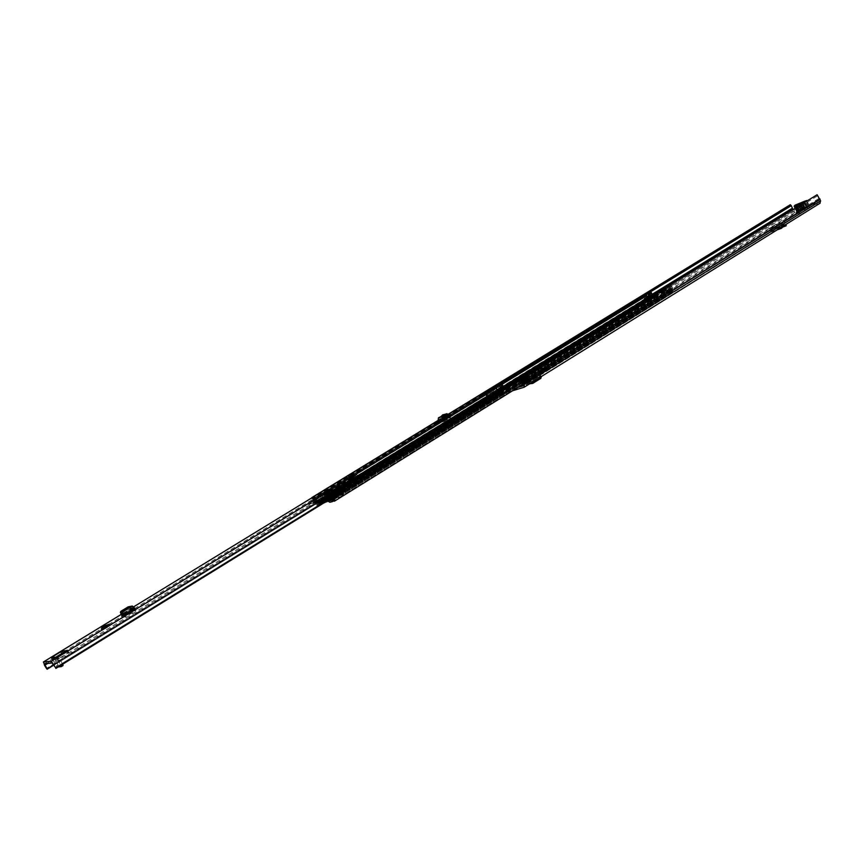 <?xml version="1.0" encoding="UTF-8"?>
<svg xmlns="http://www.w3.org/2000/svg" width="864" height="864" viewBox="0 0 864 864"><rect width="100%" height="100%" fill="white"/><g stroke="black" fill="none" stroke-linecap="round" stroke-linejoin="round"><path stroke-width="0.65" stroke-dasharray="4.32 3.24" d="M785.689 226.022L785.819 224.402L783.67 224.705L773.496 228.366L770.202 230.85L767.945 229.23L778.637 225.374L784.685 221.378L775.883 224.575L767.945 229.23M785.333 224.64L773.528 228.366L774.014 229.716L773.431 228.398L783.637 224.716L773.496 228.366M783.076 226.962L778.01 228.787L777.643 227.405M784.166 226.066L774.014 229.716L778.01 228.787M773.993 229.716L770.926 232.06L770.256 230.818L780.808 227.027L783.583 224.748L783.972 225.634L783.67 224.705M781.477 228.28L770.677 232.2L769.014 231.228L769.057 230.224L777.049 225.644L775.883 224.575M541.404 377.492L538.931 374.976L527.591 381.996L528.455 383.411L539.816 376.402L526.23 384.718L523.508 382.612L536.036 374.954L534.244 373.82L522.601 381.024L524.383 382.169L523.508 382.612L524.426 382.244L536.036 374.954L540.205 373.669L528.541 380.905L527.807 379.426L530.69 378.065L531.414 379.534M529.697 383.767L528.574 383.389L528.412 381.964L525.366 383.303L538.931 374.976L539.784 376.38L537.829 377.514L536.501 375.808L523.93 383.4L536.501 375.808L536.08 375.03L535.151 375.397L537.829 377.514L526.23 384.718L524.383 382.169L528.541 380.905M528.833 378.356L522.007 381.683L525.982 379.22L528.833 378.356L524.848 380.819M807.008 207.911L807.473 208.937L813.672 205.546L813.089 204.271L819.266 202.003L523.26 385.765M523.854 387.364L819.86 203.288L813.672 205.546M512.633 390.733L500.44 394.384L497.945 392.731L494.651 385.83M806.89 207.468L807.818 208.321L807.473 208.915L806.63 206.788L807.44 206.291L799.319 209.272L799.276 211.442L796.91 212.803L801.058 210.168L795.031 212.371L792.655 211.151L790.301 204.736M796.986 213.959L799.891 212.728L796.986 213.959M515.441 388.411L518.508 387.115L515.441 388.411M522.493 384.329L526.144 382.471L522.083 384.372L521.759 382.849L525.409 380.992L521.759 382.849M541.544 372.524L545.152 370.688L541.123 372.568L540.821 371.066L544.428 369.22L540.821 371.066M778.637 225.374L780.062 226.152L779.231 226.681L769.057 230.224M768.55 230.526L779.641 226.411M768.56 230.515L779.231 226.67L779.598 227.426L780.408 226.832L780.062 226.152L785.246 222.772L777.049 225.644M798.941 211.756L796.025 212.987L798.941 211.756M517.115 386.197L514.048 387.493L517.115 386.197M522.234 379.933L526.219 377.471M524.038 379.382L528.023 376.92M806.879 207.662L813.089 204.271M801.058 210.168L800.474 208.904L796.608 211.291L797.99 210.892L798.584 212.166L807.473 208.915M800.474 208.904L794.448 211.108L793.001 209.596M517.99 387.407L499.716 392.915L495.061 385.571M534.244 373.82L539.482 372.2L540.205 373.669M540.011 374.209L539.482 372.2M539.287 372.74L530.69 378.065M522.601 381.024L527.807 379.426M817.139 194.746L818.845 198.504L819.266 202.003M502.276 386.23L499.057 388.076L502.319 386.316L502.114 384.782L501.919 386.338L502.924 387.018L502.675 384.61L500.915 383.281L501.628 387.472L499.662 383.454L497.189 384.912L499.09 389.027L501.628 387.472M650.884 291.622L647.276 293.825M646.24 294.462L501.001 383.368M498.463 384.923L500.418 386.737L500.267 388.649L498.463 384.923L495.914 386.489M500.915 383.281L498.377 384.836M500.148 388.692L502.805 387.104L502.956 385.182M522.86 377.276L524.902 381.143L522.979 379.814L522.742 377.341L525.42 375.7L525.539 378.238L527.429 379.598L527.375 378.54M522.871 377.384L520.301 378.972M817.182 196.052L525.355 375.732M524.902 381.143L527.429 379.598L524.934 381.143M526.36 376.434L525.431 375.808M799.276 211.442L798.347 210.6L806.879 207.641M799.384 203.818L797.656 204.476L797.44 205.697L799.319 209.272L798.347 210.6M807.818 208.321L806.112 204.228L805.291 204.736L806.63 206.788L798.498 209.768L796.619 206.204L796.835 204.973L803.855 202.36L805.291 204.736M801.058 203.202L804.676 201.852L806.112 204.228M499.673 383.508L502.092 384.782L499.673 386.284L499.954 386.856L502.384 385.355M499.09 389.027L499.846 386.91L497.135 385.063M499.738 387.785L498.949 388.033M523.681 378.065L523.562 379.642L523.271 379.058L525.053 377.946M525.874 379.717L524.556 380.279L523.595 379.609L526.057 380.808M522.461 380.387L526.446 377.935M522.007 381.683L522.364 382.406M525.982 379.22L526.338 379.944M529.384 382.288L528.412 381.964L539.665 374.976L541.242 376.067L532.559 381.974L529.384 382.288L529.546 383.724M784.685 221.378L784.717 222.88M781.034 227.459L770.202 230.85M780.754 227.059L769.014 231.228L779.598 227.426L780.062 228.064M801.295 210.038L803.315 209.185L801.295 210.038M804.892 208.235L798.984 210.406L804.892 208.235L803.347 207.155L802.03 204.314L802.256 202.576M801.403 210.276L797.396 211.777L796.63 211.594L797.72 210.784L809.525 206.15L801.36 210.33L799.286 205.718M799.632 210.535L800.896 210.114L799.632 210.535L797.094 205.07L799.708 210.74M804.298 201.82L806.933 207.49M803.347 207.155L801.241 207.932L801.014 209.66M798.39 204.012L799.924 205.092L801.241 207.932M798.984 210.406L796.37 204.757M797.116 204.487L799.664 209.984M801.695 209.239L801.922 207.511L799.492 203.893M801.922 207.511L804.082 206.636L805.572 207.814M802.948 202.154L802.71 203.893L804.028 206.734M807.613 207.068L804.978 201.398M803.682 208.202L801.058 202.554M800.075 202.921L802.688 208.57M803.315 209.185L800.68 203.515M798.725 211.097L796.09 205.448M806.792 205.297L806.112 205.718M806.36 205.459L805.68 205.88M805.378 203.332L804.697 203.753M805.799 203.17L805.118 203.591M799.924 205.092L802.03 204.314M797.191 206.528L797.872 206.107M798.293 205.945L797.612 206.366M798.595 208.483L799.276 208.062M798.174 208.634L798.854 208.224M802.71 203.893L800.604 204.671M442.746 414.86L443.934 415.973L441.979 417.971L447.574 416.329M443.934 415.973L448.2 414.828M109.145 624.283L102.622 626.854M123.185 615.298L124.135 617.058L122.418 617.058L132.235 611.226L131.544 609.433L135.011 608.785M123.379 614.142L129.524 610.384L131.49 611.496M131.544 609.433L129.524 610.384M438.005 421.427L439.247 420.671L439.117 419.386L441.979 417.971L440.953 416.621M445.014 417.625L439.247 420.671L445.003 419.083L444.506 421.297L438.782 422.96L439.279 420.757M445.144 417.344L446.332 416.988M349.758 478.483L353.063 476.636L349.758 478.483M124.135 617.058L125.744 616.81L124.016 615.168M132.235 611.226L135.961 610.546L125.744 616.81M486.842 391.295L487.771 392.774L481.853 396.673L485.795 394.61L488.732 393.757L486.454 395.28L495.072 390.506L494.316 389.005M330.566 498.571L499.565 394.405L496.562 390.053L495.072 390.506M487.588 392.785L486.076 393.26L487.825 397.926L486.864 397.559L46.202 668.596M67.176 651.013L68.17 652.828L58.082 658.919L52.164 659.794L52.661 659.491L51.7 657.742M68.17 652.828L68.753 652.266L64.336 652.763M55.717 657.245L52.661 659.491M107.46 627.329L103.626 628.83L103.378 629.834L107.46 627.329L105.052 627.912L103.27 629.629L103.54 628.657L107.352 627.134M440.597 419.85L441.364 421.373L445.338 419.04L450.457 417.539L444.506 421.297M441.364 421.373L438.782 422.96M57.424 658.984L56.43 657.18M56.84 657.126L55.933 657.482M499.748 394.103L497.837 389.718M485.05 391.943L486.864 397.559M499.813 393.671L330.426 498.226M52.164 659.794L56.927 659.286M62.694 664.211L59.486 658.39L57.132 657.094M52.261 657.623L54.713 658.897L58.061 664.978L56.29 666.068L52.931 659.988M57.704 659.491L60.912 665.312M63.007 665.561L59.011 665.939L58.061 664.978M58.277 666.932L57.24 667.03L59.011 665.939M56.29 666.068L57.24 667.03M122.418 617.058L122.18 615.395M133.391 609.044L134.341 610.794M124.07 615.265L134.287 609.001L135.961 610.546M134.287 609.001L131.803 606.247M130.95 606.604L131.825 608.396L132.808 607.975M130.918 606.636L131.825 608.396L121.846 614.498M130.453 606.431L131.695 608.386L121.738 614.477M131.036 608.094L128.79 608.483L120.982 613.58M120.971 612.695L121.273 613.386M449.323 416.232L450.457 417.539M446.321 418.165L447.098 419.71M440.932 416.632L441.828 418.1L447.433 416.459M439.463 417.323L440.122 418.91M309.182 504.068L314.831 502.664L336.949 489.596L342.49 486.81L337.997 489.931L339.174 489.694L336.917 489.316L325.328 496.098L324.626 494.737L308.329 504.187L343.224 482.155L320.598 494.564L349.996 477.414L356.789 474.617L348.311 480.73L344.282 482.296L345.114 483.905L348.613 482.684L337.414 489.413M348.948 481.097C353.797 479.077 355.882 477.781 355.212 477.23C350.384 479.25 348.3 480.535 348.948 481.097M348.894 479.844C348.332 479.369 350.125 478.256 354.262 476.528C354.834 477.004 353.041 478.105 348.894 479.844M349.261 478.796L353.668 476.323L349.261 478.796M324.626 494.737L336.452 487.858L337.77 487.588L338.796 489.564L339.509 489.218L338.483 487.242L337.77 487.588M338.483 487.242L342.814 484.369L339.314 485.59L343.343 484.013L344.336 486.313L343.148 486.421L347.134 483.548M348.311 480.73L349.045 482.371L345.114 483.905M343.343 484.013L347.782 481.075L344.282 482.296M355.514 475.859L356.206 477.187L350.384 481.162L349.693 479.812L350.384 481.162L349.11 482.274M311.04 503.766L308.459 504.144L314.906 501.552L314.204 500.202M314.842 502.654L313.47 501.606M342.814 484.369L343.84 486.346L339.455 489.553L343.84 486.346M342.835 487.015L343.775 486.68M347.782 481.075L348.613 482.684M322.65 493.819L323.978 495.094L350.935 478.98L349.996 477.414M325.199 491.897L325.361 493.636L321.937 495.698L321.732 494.284M313.794 502.978L313.049 502.816M308.74 504.371L313.351 503.032L342.047 485.179C345.179 483.203 344.812 483.149 340.945 485.028L323.957 495.104M350.935 478.98C356.497 476.107 358.236 475.621 356.141 477.522L349.013 482.382M344.304 486.324L347.63 484.132L344.369 485.989M322.747 495.677L340.934 484.736L340.243 483.397M320.598 494.564L321.937 495.698L323.978 495.094L343.915 483.494L343.224 482.155M343.494 486.616L347.684 483.732L344.336 486.313M350.071 479.11L353.376 477.252L350.071 479.11M349.844 478.634L348.602 479.866L354.683 476.712L349.844 478.634M351.734 476.334L349.877 477.382L351.734 476.334M547.441 361.714L541.609 364.489L508.885 384.966L515.786 382.05L547.074 362.772L548.467 361.584L547.441 361.714M548.035 362.934L542.214 365.699L509.501 386.197L516.402 383.281L547.668 363.992L549.061 362.804L548.035 362.934M368.647 471.83L362.308 474.822L341.658 487.998L348.808 484.963L367.427 473.494L369.425 471.809L368.647 471.83M369.328 473.148L362.988 476.14L342.349 489.337L349.499 486.302L368.107 474.822L370.105 473.126L369.328 473.148M326.516 497.772L330.296 495.634L326.516 497.772M327.218 499.122L330.998 496.984L327.218 499.122M669.654 290.185L666.403 292.205L666.23 290.909L667.202 291.924L670.453 289.915L669.654 290.185L668.099 286.686L669.503 285.811L671.047 289.451L670.712 292.075L667.591 293.166L664.988 291.73L338.947 492.988L341.626 494.953L343.548 494.575L341.129 496.238L337.705 497.383L335.027 495.396L327.121 500.288L321.224 501.714L320.393 500.429L320.339 503.032L317.779 503.658L313.999 498.053L312.476 497.437M335.362 495.569L327.456 500.461L326.419 498.928L320.522 500.375L328.417 495.515L334.336 494.057L326.419 498.928L328.266 500.202M339.271 493.16L665.323 291.838L665.766 291.017L664.438 290.585L338.245 491.638L340.924 493.614L342.846 493.225L340.686 494.737L337.003 496.033L334.336 494.057M339.574 492.318L665.766 291.017L667.04 292.01L670.043 290.984L668.52 284.85M599.368 334.368L598.298 332.176L597.467 332.446L598.644 334.832L603.104 332.359L597.802 335.113L600.178 335.718L598.385 336.301L603.688 333.547L602.035 332.478L600.966 330.286L601.798 330.016L602.867 332.197L599.594 334.53M338.245 491.638L332.186 493.171L332.111 495.774L326.473 498.301L328.212 498.182L328.417 495.515M664.438 290.585L657.601 292.939L657.072 295.402L654.221 296.374L652.298 294.808M587.25 334.778L588.686 337.046L584.258 339.498L589.507 336.776L588.686 337.046L588.46 338.472L584.831 340.686L588.319 338.526M338.947 492.988L332.975 494.467L332.899 497.07L326.992 499.9L329.011 499.468L329.076 496.865L335.027 495.396M664.988 291.73L658.26 294.03L657.785 296.471L654.761 297.518L652.86 296.698L650.322 292.421L649.523 292.702L651.294 296.363L315.047 503.172L316.721 505.418L314.064 502.524L311.656 497.945M669.524 285.563L670.464 288.565L671.879 288.079L672.484 289.224L667.807 291.222L527.288 378.065M333.72 499.144L671.209 290.336L671.576 291.524L672.948 291.341L672.462 288.349L671.436 289.58M331.15 494.316L665.68 288.403L666.349 290.866L667.213 290.574L666.263 287.572M672.354 288.371L669.092 290.38L667.213 290.574L667.807 291.222M668.099 286.686L668.93 286.394L670.453 289.915M667.062 286.578L670.345 285.53L672.116 289.267L333.418 498.712M665.68 288.403L664.837 288.684L666.23 290.909L665.377 291.438L668.639 289.429L667.246 286.967M648.799 295.974L648.95 297.248L645.71 299.246L643.896 294.592M663.854 287.723L665.377 291.438M330.415 494.5L664.837 288.684M648.551 291.751L650.311 295.92L648.918 296.773M648.119 293.566L649.523 292.702M648.918 293.285L651.11 292.054M329.108 496.854L321.192 501.725L321.138 504.328L318.481 504.997L316.57 503.788L313.502 498.69L312.8 498.874L315.047 503.172M335.664 494.737L327.748 499.63L328.061 501.131M671.576 291.524L341.129 496.238M671.209 290.336L672.268 290.25L672.116 289.267M670.928 284.699L672.462 288.349M652.784 296.611L315.943 504.112L652.126 297.097L652.828 298.156L653.497 297.659L652.784 296.611L652.104 297.108L651.294 296.363M316.483 503.68L317.315 504.954L316.764 505.375L652.763 298.199L650.311 295.92M653.497 297.659L317.315 504.954M668.639 289.429L670.464 288.565L671.058 289.213M312.8 498.874L644.868 295.553L645.678 295.272L647.438 298.652L646.661 298.922L649.901 296.924L649.631 295.693M646.661 298.922L644.868 295.553M487.35 391.921L313.502 498.69L645.678 295.272M649.75 295.65L650.678 296.665L647.438 298.652M668.93 286.394L670.345 285.53M644.198 298.436L646.963 296.73L644.198 298.436L647.19 297.41M650.678 296.665L649.901 296.924M645.71 299.246L647.978 297.583L647.363 296.492M648.95 297.248L647.978 297.583M647.525 297.302L644.101 298.912L647.341 296.914M667.202 291.924L666.403 292.205M669.179 291.254L672.44 289.235L668.174 291.6M669.092 290.38L672.538 288.76M584.831 340.686L585.187 339.196L583.751 336.928M586.591 340.114L586.019 338.936M590.09 337.954L589.507 336.776M601.884 334.13L601.301 332.942M598.385 336.301L597.802 335.113M587.79 337.111L586.732 334.951M583.286 337.208L584.291 339.26M587.542 334.681L584.042 336.83M597.467 332.446L600.966 330.286M598.298 332.176L601.798 330.016M324.27 497.372C327.866 496.022 330.242 494.672 331.43 493.344L330.826 493.344C327.24 494.705 324.853 496.044 323.676 497.383L324.27 497.372M324.648 498.096C328.212 496.757 330.599 495.418 331.798 494.057L331.193 494.068C327.629 495.407 325.253 496.746 324.054 498.096L324.648 498.096M319.626 499.014L320.436 500.569L324.918 498.755L327.056 498.938L326.246 497.383L328.082 500.915L326.03 500.915L319.356 503.626L317.542 500.126L319.626 499.014L318.87 499.219L319.216 501.692L330.793 494.413L319.28 501.498M318.935 499.187L330.458 492.113L336.863 489.672L334.573 491.076L337.954 490.234L325.091 498.28C320.63 500.17 318.125 500.839 317.574 500.288L317.542 500.126M327.823 500.472L326.29 497.524M329.443 494.251L331.29 496.541L331.862 499.64L343.44 492.48L343.094 489.877L342.479 491.044L340.481 487.177L341.734 490.698L330.145 497.848M328.579 500.051L336.226 495.331L329.076 500.31L343.44 492.48M330.685 494.618L317.844 502.027L328.99 494.748L317.423 501.736L317.099 501.034L328.601 493.97L326.376 490.741L328.352 494.554L326.873 493.927L328.795 495.968L330.199 495.742L330.836 496.984L333.806 496.249L335.2 494.489L339.746 494.802L335.837 497.221L338.85 496.487L343.138 494.057L342.112 492.804M329.357 496.433L326.203 497.772L329.357 496.433M326.819 496.346L329.972 495.007L326.819 496.346M330.556 498.539L342.133 491.389L341.734 490.698M325.048 501.746L326.225 501.098L323.827 502.049L321.991 498.485L324.4 497.588L323.233 498.247L325.048 501.746L324.518 502.006L327.445 501.185L325.62 497.664L323.233 498.247M324.475 497.826L326.29 501.336M324.238 498.517L325.631 497.664L327.456 501.185L324.983 502.459L323.158 498.949L324.238 498.517L326.063 502.038M322.358 498.863L323.752 502.481L322.358 498.863L323.158 498.949M321.797 499.122L319.453 500.083L321.278 503.593L323.633 502.697L321.926 498.971M319.453 500.083L320.576 499.424L322.391 502.934L322.92 502.686L321.095 499.176L320.576 499.424M321.095 499.176L318.2 499.997L321.376 498.582L323.266 502.308L323.827 502.049M322.002 498.55L321.44 498.809M334.4 490.288L334.249 491.206L332.435 492.318L332.111 491.692M342.133 491.389L330.577 498.625M330.556 498.906L342.155 491.476M330.523 498.938L340.697 492.134L329.605 499.165M329.119 499.284L340.697 492.134M340.416 492.026L328.849 499.165M326.387 497.351L325.112 494.899L326.182 494.629L328.104 498.323L339.671 491.184L340.124 491.767M339.671 491.184L337.77 487.512L336.69 487.782L337.954 490.234M334.573 491.076L334.897 491.702L332.435 492.318M330.458 492.113L330.793 494.413L664.913 288.77M328.601 493.97L328.925 494.672M328.957 496.055L325.058 498.431L328.957 496.055M339.746 494.802L342.76 494.057M337.9 492.437L335.869 493.582L335.124 492.156L337.597 491.756L337.003 491.681L337.748 493.117L339.206 491.627L337.316 492.102L339.206 491.627M342.479 491.044L344.812 489.812L344.779 488.149L342.857 489.326L342.371 488.43L344.293 487.253L342.684 485.892L340.481 487.177M331.258 496.487L342.857 489.326L342.371 488.43L330.772 495.58M318.708 499.403L320.522 502.891M319.356 503.626L323.471 503.15M326.614 501.217L325.091 498.28M325.112 494.899L336.69 487.782M334.897 491.702L336.712 490.59L334.249 491.206M336.863 489.672L336.712 490.59M336.96 489.845L334.487 490.471M324.248 502.61L322.423 499.09L324.248 502.61L324.983 502.459M318.395 500.116L320.22 503.615L321.16 503.345L319.334 499.846M319.583 499.144L321.397 502.643L320.015 503.496L318.2 499.997L320.22 503.615M323.266 502.308L322.477 502.222L320.652 498.722M339.325 491.508L337.619 491.519L339.498 491.27M339.509 491.044L337.36 491.173L339.379 490.817M339.25 490.709L335.718 492.232M335.966 491.983L337.36 491.173M336.02 492.901L337.316 492.102M326.182 494.629L337.77 487.512M340.276 487.976L328.676 495.104M343.634 490.331L341.636 486.464M344.995 488.711L343.073 489.888M343.094 489.877L331.495 497.027M333.806 496.249L329.908 498.658L331.301 496.897L335.837 497.221M330.836 496.984L326.592 499.381L329.908 498.658M330.199 495.742L327.132 497.178M328.795 495.968L317.304 503.032L315.047 500.461L328.439 492.242L328.774 492.761L326.873 493.927M328.774 492.761L329.994 493.517L328.352 494.554M329.497 493.852L327.521 490.039L327.974 489.629L328.439 492.242M326.376 490.741L327.521 490.039M327.24 491.26L315.738 498.312L317.012 500.774L328.514 493.7M317.844 502.027L330.718 494.608M330.707 493.668L319.194 500.742M321.397 502.643L322.477 502.222M322.92 502.686L321.16 503.345M322.391 502.934L321.224 503.582L319.399 500.083M327.056 498.938L328.547 500.018M328.558 498.906L328.104 498.323M322.477 502.794L320.652 499.284M344.736 489.845L342.684 485.892M344.779 488.149L344.293 487.253M336.226 495.331L334.044 494.165L328.514 495.536L327.92 497.297L320.317 501.984L320.436 500.569M326.894 497.318L326.3 498.139L327.92 497.297M325.123 498.431L317.304 503.032M315.047 500.461L314.604 499.576L327.996 491.357M315.738 498.312L314.539 497.848L314.604 499.576M317.52 503.107L320.263 502.438L327.866 497.75M329.994 493.517L327.974 489.629M323.136 498.388L324.961 501.898M327.791 497.772L320.177 502.47M327.931 496.174L320.317 500.861M322.693 498.496L324.518 502.006M323.698 502.2L321.872 498.701M336.658 491.216L338.537 490.741M336.852 491.087L338.742 490.622M330.296 493.798L324.41 497.113L330.296 493.798M330.62 494.424L324.734 497.74L330.62 494.424M329.659 495.007L325.868 497.146L329.659 495.007M330.35 496.357L326.57 498.496L330.35 496.357M775.861 229.37L775.494 227.999M534.967 375.278L523.325 382.482M795.031 212.371L500.44 394.384M794.448 211.108L499.716 392.915M820.627 200.869L523.282 384.934M820.076 199.422L522.547 383.249M792.655 211.151L497.945 392.731L792.655 211.151M666.047 287.323L792.86 209.326M651.964 294.44L502.081 386.489M502.675 384.61L500.85 383.314M500.418 386.737L502.891 385.214L502.61 384.642L500.126 386.165M502.621 387.18L500.18 388.681M500.213 388.66L500.483 386.694L498.442 384.793M524.826 380.322L522.256 381.91M522.698 379.231L525.258 377.654M525.539 378.238L525.301 375.764L522.925 377.233M527.396 379.609L525.474 378.281L522.979 379.814M524.999 381.1L523.044 379.782L522.742 377.341M818.845 198.504L527.386 378.745M499.554 388.055L497.005 389.61M670.712 284.45L667.105 286.664M791.618 209.477L496.724 390.744M797.191 212.555L796.608 211.291M809.806 207.954L809.212 206.669M797.764 204.422L796.943 204.919M798.628 206.982L797.818 207.49M798.098 206.366L797.278 206.863M804.676 201.852L803.855 202.36M805.993 203.45L805.172 203.947M501.671 387.612L501.412 387.083L499.003 388.562L499.262 389.092M501.001 384.275L499.608 383.443M497.189 384.912L498.485 385.711L501.152 384.156L498.463 385.83M501.487 386.467L498.884 388.616M499.662 383.454L501.26 384.199M498.722 385.754L499.554 386.338M499.846 386.91L499.91 387.796L502.319 386.316L502.114 384.782M525.971 376.564L524.621 377.374M525.841 380.387L524.534 380.29L525.809 379.501M523.303 379.026L523.411 378.151M524.448 380.236L523.562 379.642L525.377 378.508M525.269 379.987L526.068 380.884M525.625 376.78L523.357 378.065L523.562 379.642M540.702 376.78L540.551 375.354M525.733 382.514L524.999 381.035M523.087 384.145L522.353 382.676M525.139 382.687L524.405 381.218M544.73 370.732L544.007 369.274M542.138 372.341L541.415 370.872M544.136 370.915L543.413 369.457M780.041 226.12L769.457 229.932M774.576 225.245L775.03 226.616M784.955 223.031L784.48 221.659M801.414 210.114L798.779 204.444M798.919 211.14L797.051 207.101M799.2 205.783L801.284 210.276M802.472 209.876L800.269 205.124M804.816 208.796L802.483 203.764M800.712 204.854L802.948 209.671M808.445 206.971L805.961 201.614M803.099 203.375L805.464 208.472M806.976 206.993L804.352 201.334M806.414 201.334L808.898 206.68M803.39 201.69L806.004 207.349M797.72 210.784L795.107 205.146M796.921 211.604L794.329 206.01M794.653 205.427L797.267 211.064M797.278 211.745L795.55 208.03M794.286 206.042L796.91 211.691M798.509 211.334L796.651 207.349M797.461 211.702L794.837 206.118M795.679 207.943L797.44 211.723M800.626 210.179L798.044 204.628M800.669 204.876L802.894 209.693M795.593 207.997L797.321 211.723M441.31 416.113L442.487 417.226M446.72 413.672L447.908 414.796M437.746 420.844L447.962 414.59L437.756 420.865M121.414 614.272L133.682 606.776L121.446 614.293M496.562 390.053L52.25 662.98M486.119 393.239L44.485 663.757M58.082 658.919L57.089 657.104M51.106 657.742L52.088 659.534L51.138 657.742M487.285 397.85L46.624 669.017M498.431 391.262L328.936 495.59M485.806 395.086L44.701 665.669M498.766 394.103L55.091 667.904M497.221 390.733L52.963 663.876M53.298 664.816L487.998 397.332M486.227 394.07L64.206 652.774M57.208 657.072L46.656 663.541M68.753 652.266L67.813 650.549M58.784 658.595L57.78 656.78M52.423 659.264L51.559 657.698M59.486 658.39L54.713 658.897M487.426 394.88L486.67 393.368M486.68 395.086L485.989 393.703M488.419 394.016L487.771 392.72M487.793 392.278L488.549 393.779M485.795 394.61L485.05 393.109M483.862 393.671L484.618 395.172M482.879 396.241L482.123 394.74M482.036 396.511L481.345 395.129M493.204 389.524L493.96 391.036M487.534 392.99L487.264 392.44M123.606 614.444L133.823 608.18M121.727 615.438L122.472 617.209M128.218 606.83L128.79 608.483M121.122 611.15L121.705 612.814M123.12 614.012L133.337 607.759M103.928 628.474L105.289 627.804M104.857 628.074L103.496 628.744M102.87 626.756L105.365 625.514M438.944 420.012L444.668 418.338M443.351 418.187L444.506 419.483M450.004 417.884L448.87 416.567M439.117 419.386L444.841 417.712M349.445 479.153L353.851 476.669L349.445 479.153M353.797 476.82L349.358 479.552L353.797 476.82M349.034 480.697L355.46 477.079L349.034 480.697M354.618 476.658L348.203 480.276L354.618 476.658M356.141 477.522L357.48 475.956L356.648 475.988L350.687 478.742L325.339 493.549M336.226 487.966L337.457 489.359M340.762 486.832L339.93 485.222M345.719 483.548L344.887 481.939M309.269 504.252L308.318 504.414M310.802 503.269L309.485 503.917M322.477 495.914L323.179 497.264L314.96 502.276M323.179 497.264L325.328 496.098L323.179 497.264M337.154 489.208L336.463 487.858M339.433 485.568L340.265 487.177M344.39 482.274L345.222 483.883M341.215 483.538L341.906 484.877L344.077 483.624L340.967 485.017M342.047 485.179L340.178 485.849L339.487 484.51M330.664 490.19L331.366 491.54L340.492 486.065M331.679 491.746L330.62 492.07L329.929 490.73M325.102 493.657L325.804 495.007L331.009 492.232M325.922 495.331L324.302 495.828L323.6 494.478M315.857 499.144L316.57 500.494L324.572 496.066M316.84 500.731L315.252 501.746M349.045 477.112L352.35 475.254L349.045 477.112M349.801 476.453L351.194 475.729M542.214 365.699L541.609 364.489M362.988 476.14L362.308 474.822M669.956 291.017L342.695 493.484M667.04 292.01L340.924 493.614M667.591 293.166L341.626 494.953M670.507 292.172L343.397 494.834M600.178 335.718L603.688 333.547M657.072 295.402L332.068 495.785M654.221 296.374L328.72 496.919M654.761 297.518L329.411 498.247M657.623 296.546L332.77 497.124M526.532 378.529L522.169 381.229M333.806 499.705L672.116 290.293L672.484 291.481L334.12 501.217M666.706 288.954L520.495 379.058M670.356 285.638L668.952 286.513M665.69 288.511L331.182 494.446M671.047 289.451L333.072 498.355M669.578 285.898L668.164 286.762M644.609 296.536L312.703 499.91M645.667 298.771L314.064 502.524M666.49 288.025L520.193 378.097M666.349 287.723L520.128 377.698M663.8 288.587L329.422 494.219M663.952 288.889L329.616 494.586M664.459 289.602L330.199 495.439M648.659 292.918L647.255 293.771M649.253 293.684L647.849 294.548M648.508 292.615L647.104 293.468M649.598 292.788L648.637 293.382M650.344 292.518L648.94 293.382M328.277 497.912L320.393 502.772L321.376 503.291L329.26 498.431M328.18 498.193L320.306 503.042M326.473 498.301L317.779 503.658M328.028 496.616L320.144 501.476L321.127 501.995L329.011 497.135M336.679 495.86L329.724 500.148M337.003 496.033L330.728 499.91M340.427 494.888L331.808 500.224M328.871 499.532L320.998 504.392M327.164 499.64L318.481 504.997M337.705 497.383L329.8 502.276M336.377 496.692L328.471 501.584M313.502 498.69L487.512 392.256M315.932 502.934L652.903 295.358L315.932 502.934M316.57 503.788L653.454 296.05L316.57 503.788M669.503 285.811L667.202 286.891M333.191 498.485L671.058 289.602L670.075 289.494L331.538 498.636M332.78 499.856L671.231 290.444L670.248 290.326L331.83 499.586M340.286 494.273L666.706 291.902L340.589 493.441M332.91 494.726L658.152 294.278L657.158 293.954L331.927 494.219M333.158 496.022L658.217 295.456L657.223 295.132L332.165 495.515M650.322 292.421L650.959 291.751M644.004 295.758L312.023 498.96M643.864 295.456L311.839 498.604M447.822 414.472L437.67 420.682L447.822 414.461M485.903 391.586L313.06 497.297M494.608 388.919L314.518 499.316M652.482 294.959L315.932 501.811M657.752 292.864L332.316 493.117M671.371 286.081L669.956 286.945M671.155 285.152L669.751 286.027M671.015 284.85L669.6 285.714M669.125 286.729L667.71 287.593M670.043 288.943L331.42 498.031M644.954 295.639L312.887 498.982M645.7 295.369L313.535 498.798M652.19 295.888L315.803 502.794M658.303 294.008L333.007 494.456M331.247 497.491L330.556 496.163M327.348 499.9L326.657 498.56M339.26 497.005L338.558 495.655M343.17 494.575L342.479 493.225M349.499 486.302L348.808 484.963M344.423 487.577L343.742 486.248M368.107 474.822L367.427 473.494M668.628 290.088L671.879 288.079M668.79 289.138L665.528 291.146M588.6 336.841L585.101 339.001M598.536 334.638L602.035 332.478M547.668 363.992L547.074 362.772M516.402 383.281L515.786 382.05M511.002 384.934L510.386 383.702M322.974 497.923L324.788 501.422M335.124 492.156L337.003 491.681M337.748 493.117L335.869 493.582M330.426 493.128L318.913 500.202M325.415 497.556L327.24 501.066M322.65 503.258L320.825 499.748M321.376 498.582L323.201 502.081L321.376 498.582M329.972 497.599L341.561 490.45M336.83 490.406L334.368 491.033M323.633 502.697L321.808 499.187M320.209 499.586L322.024 503.086M338.85 496.487L338.191 495.223M326.3 498.139L326.948 499.381M334.044 494.165L326.808 498.625M321.311 499.964L328.514 495.536M336.647 491.573L338.526 491.108M327.791 499.36L335.426 494.64M336.701 491.303L338.58 490.828M325.415 501.595L323.6 498.085M321.991 498.485L323.806 501.984M326.16 501.088L324.346 497.588M541.123 372.568L540.4 371.11M522.083 384.372L521.348 382.892M799.891 212.728L799.297 211.453M518.508 387.115L517.774 385.636M502.924 387.018L500.267 388.649M819.353 201.96L523.195 385.83M514.782 388.973L514.048 387.493M796.619 214.272L796.025 212.987M796.91 212.803L796.316 211.529M797.656 204.476L796.835 204.973M524.632 377.395L523.822 377.892L523.973 376.693M539.978 372.146L540.702 373.615M526.144 382.471L525.409 380.992M545.152 370.688L544.428 369.22M784.771 221.4L785.246 222.772M768.085 229.165L778.756 225.32M777.157 229.867L770.677 232.2M801.144 210.179L798.509 204.509M798.142 204.304L799.87 205.189L801.187 208.019L800.744 209.909M803.207 201.906L802.764 203.818L804.082 206.647L805.81 207.533M801.36 210.33L799.243 205.751M809.525 206.15L807.095 200.923M796.63 211.594L794.113 206.194M796.738 211.864L795.085 208.31M797.396 211.777L795.625 207.976M800.896 210.114L798.26 204.455M801.425 210.244L798.79 204.574M796.997 211.604L794.372 205.956M353.063 476.636L352.231 475.038M486.076 393.26L44.453 663.768M499.565 394.405L330.156 499.036M487.825 397.926L53.514 665.291M52.402 659.707L57.164 659.21M67.835 650.473L68.828 652.277M486.454 395.28L485.698 393.779M481.853 396.673L481.108 395.172M488.732 393.757L488.117 392.526M349.456 478.494L348.635 476.896M122.364 617.188L121.608 615.416M105.138 627.869L103.669 628.582M353.668 476.323L354.002 476.798L349.045 479.369L348.851 478.807M343.807 486.67L339.12 489.715L337.349 489.37M355.46 477.079L348.451 480.881L348.203 480.276C349.294 478.764 351.335 477.5 354.316 476.507L355.46 477.079M349.045 482.371L356.173 477.511L357.48 475.956L356.789 474.617M339.314 485.59L340.146 487.199M323.309 497.502L314.896 502.632M325.372 496.379L336.96 489.596M348.721 476.928L349.78 479.12M353.376 477.252L352.21 475.124M349.877 477.382L349.402 476.604M348.602 479.866L352.264 478.948L354.683 476.712M351.907 476.334L351.551 475.492M349.92 477.392L351.205 477.457L351.896 476.366M330.998 496.984L330.674 496.357M672.948 291.341L523.001 384.296M328.212 498.182L320.339 503.032M328.277 495.569L320.393 500.429M329.011 499.468L321.138 504.328M329.076 496.865L321.192 501.725M652.763 298.199L316.721 505.418M657.115 295.38L332.111 495.774M657.601 292.939L332.186 493.171M670.043 290.984L342.576 493.571M340.686 494.737L331.744 500.267M652.104 297.108L315.922 504.122M657.785 296.471L332.899 497.07M658.26 294.03L332.975 494.467M672.268 290.25L333.72 499.824M670.712 292.075L342.954 495.148M341.928 495.774L333.31 501.12M326.992 499.9L326.3 498.56M343.548 494.575L342.846 493.225M326.894 499.122L326.57 498.496M342.349 489.337L341.658 487.998M370.105 473.126L369.425 471.809M668.747 289.159L665.496 291.168M584.96 340.621L588.46 338.472M549.061 362.804L548.467 361.584M509.501 386.197L508.885 384.966M331.798 494.057L331.43 493.344M342.49 492.804L343.138 494.057M318.87 499.219L330.383 492.134M319.399 503.788L317.574 500.288M324.054 498.096L323.676 497.383M337.414 491.886L335.534 492.361M344.812 489.812L342.889 491M331.301 496.897L335.2 494.489M329.713 493.733L328.255 494.629M329.335 494.024L341.842 486.335M325.944 498.139L326.592 499.381M314.539 497.848L327.953 489.64M320.965 500.137L328.309 495.612M326.225 501.098L324.4 497.588M324.41 497.113L324.734 497.74M330.793 493.787L331.117 494.413"/><path stroke-width="1.3" d="M783.076 226.962L786.186 225.785L785.506 224.683M819.86 203.288L820.627 200.869L817.139 194.746L520.106 377.503L523.487 382.612L524.329 384.772L524.081 387.266L512.633 390.733M520.106 377.503L523.195 385.83L517.99 387.407M793.001 209.596L791.284 205.675L650.884 291.622M494.651 385.83L790.301 204.736L791.284 205.675M647.276 293.825L646.24 294.462M525.852 376.639L526.144 378.054L527.375 378.54L526.586 375.17L528.552 379.404L526.068 380.884L523.973 376.693L526.586 375.17M801.058 203.202L799.384 203.818M541.296 376.553L540.832 378.346L532.678 383.432L529.697 383.767M784.058 225.828L781.477 228.28L781.034 227.459M784.156 226.076L785.808 225.796M780.062 228.064L781.477 228.28M798.671 204.379L800.68 203.515L798.671 204.379M797.051 204.347L804.978 201.398L797.116 204.487M797.051 207.101L796.295 205.481L798.66 204.606L799.2 205.783M796.295 205.481L794.113 206.215L795.107 205.146L804.352 201.334L806.89 200.48L805.81 201.29L798.66 204.606M796.09 205.448L797.008 204.887L796.09 205.448M798.044 204.628L797.008 204.887M797.99 204.52L797.083 205.081M442.627 414.904L440.953 416.621L446.526 414.979L447.574 416.329L445.846 417.226L445.176 415.638L447.012 413.694L442.627 414.904M446.839 414.472L448.027 415.595L448.2 414.828L447.012 413.694M448.027 415.595L447.574 416.329M446.645 415.141L447.433 416.459M446.332 416.988L449.356 416.156L443.729 419.753L444.172 416.113L445.176 415.638M444.971 418.997L444.841 417.712L445.846 417.226M102.622 626.854L101.25 629.122L109.145 624.283L104.728 625.817L101.25 629.122M351.94 475.049L348.635 476.896L351.94 475.049M497.837 389.718L495.806 388.552L494.316 389.005L486.67 393.368L487.976 392.256L485.05 393.109L481.108 395.172L486.788 391.489L485.05 391.943M46.656 663.541L44.788 664.686L44.485 663.757L52.25 662.98L55.901 668.164L51.246 661.165L43.492 661.954L44.701 665.669L47.088 669.244L53.298 664.816M61.754 653.54L60.772 651.758L51.44 657.472L57.089 657.104L67.759 650.462L62.143 651.11L63.126 652.903L55.717 657.245M60.772 651.758L62.143 651.11M122.18 615.395L122.494 614.682L121.727 615.438L124.783 615.049L135.011 608.785L134.546 607.964L132.332 606.031L128.218 606.83L120.938 611.28L120.388 612.23L121.165 614.12L120.388 612.23M122.494 614.682L123.379 614.142M440.953 416.621L438.458 417.798L438.005 421.427L443.729 419.753M64.336 652.763L63.126 652.903M44.788 664.686L47.066 668.65M330.426 498.226L55.847 667.71M51.7 657.742L57.024 657.104M60.912 665.312L62.856 664.513L63.061 665.539L61.322 666.598M63.061 665.539L61.279 666.641L58.277 666.932M61.279 666.641L61.074 665.615M124.016 615.168L123.12 614.012L121.165 614.12M121.252 613.354L121.738 614.477M124.783 615.049L122.105 612.274L120.582 612.457M120.928 612.727L121.846 614.498M121.576 612.49L122.591 614.228M120.971 612.695L130.918 606.636M445.262 418.813L445.014 417.625M333.72 499.144L332.737 499.748L333.277 501.109L334.53 501.142L333.601 497.761L330.707 492.89L329.389 493.236L329.422 494.219L331.744 500.267L329.098 500.926L328.266 500.202M328.061 501.131L329.8 502.276L332.554 501.584L332.446 498.755L330.415 494.5L331.15 494.316L334.12 501.217M666.263 287.572L665.41 287.14L330.707 492.89M665.41 287.14L663.854 287.723M647.341 297.324L650.776 295.542L649.555 292.615L647.212 292.55L648.799 295.974L649.75 295.65L648.918 293.285L648.119 293.566L649.631 295.693M652.298 294.808L650.959 291.751L650.052 291.19L648.551 291.751M312.476 497.437L311.656 497.945M332.737 499.748L333.806 499.705M668.52 284.85L670.928 284.699M643.896 294.592L645.408 294.03L646.315 294.602L647.525 297.54L650.776 295.542M670.075 284.267L668.671 285.142L669.524 285.563M667.246 286.967L667.181 285.66L668.671 285.142M650.43 295.423L649.75 295.65M647.363 296.492L648.799 295.974M587.25 334.778L583.286 337.208M323.471 503.15L328.082 500.915M328.126 501.044L327.823 500.472M329.443 494.251L328.676 495.104L330.556 498.906M326.916 501.8L326.614 501.217M329.605 499.165L330.491 498.949M331.852 499.64L328.547 500.018M792.05 208.408L651.964 294.44M820.627 200.869L523.282 384.934M820.076 199.422L522.547 383.249M792.86 209.326L670.712 284.45M667.105 286.664L666.047 287.323M820.022 199.001L523.487 382.612M528.617 379.231L527.375 378.54M526.003 380.268L528.282 378.853L528.552 379.404M524.621 377.374L526.252 376.391L524.632 377.395M526.424 375.138L526.252 376.391M525.809 379.501L528.401 378.799M527.828 378.4L525.874 379.717M525.053 377.946L525.733 377.525L527.008 378.648M526.144 378.054L525.377 378.508M525.625 376.78L525.852 377.471M532.721 383.4L532.559 381.985M540.832 378.346L540.68 376.942M800.269 205.124L799.837 204.206M798.8 204.649L799.286 205.718M802.483 203.764L802.181 203.116M800.312 203.99L800.712 204.854M802.829 202.792L803.099 203.375M795.55 208.03L794.642 206.096M796.651 207.349L795.874 205.675M794.837 206.118L795.679 207.943M800.258 204.012L800.669 204.876M794.696 206.075L795.593 207.997M485.374 391.748L447.984 414.612L485.212 391.824M437.756 420.865L133.704 606.798L437.746 420.844M121.446 614.293L43.492 661.954M495.806 388.552L51.246 661.165M104.155 626.26L101.671 627.491M55.901 668.164L330.566 498.571M328.936 495.59L54.097 664.762M64.206 652.774L57.208 657.072M487.264 392.44L486.788 391.489M122.105 612.274L132.332 606.031M124.319 614.228L134.546 607.964M438.458 417.798L444.172 416.113M437.681 420.692L443.394 419.018M351.756 475.157L349.121 476.777L351.756 475.157M349.402 476.604L351.551 475.492M351.194 475.729L349.801 476.453M527.288 378.065L526.532 378.529M522.169 381.229L333.601 497.761M520.495 379.058L332.208 495.094M333.072 498.355L332.446 498.755M520.193 378.097L331.862 494.035M520.128 377.698L331.679 493.679M664.006 287.626L329.454 493.204M648.691 291.665L647.287 292.518M650.959 291.751L649.555 292.615M650.052 291.19L648.648 292.054M651.326 292.842L649.922 293.706M651.11 292.054L649.706 292.918M329.724 500.148L328.471 501.584M330.728 499.91L329.098 500.926M332.78 499.856L331.83 499.586M333.191 498.485L331.538 498.636M329.422 494.219L330.415 494.5L329.616 494.586M644.036 294.505L447.822 414.472L643.972 294.538M311.796 497.621L437.67 420.671L311.861 497.599M645.408 294.03L485.903 391.586M646.315 294.602L487.35 391.921M646.466 294.905L487.512 392.256M646.682 295.693L494.608 388.919M668.671 284.753L667.256 285.628M785.84 224.478L786.186 225.785M820.098 203.17L524.081 387.266M781.229 228.409L777.157 229.867M799.243 205.751L798.725 204.649M795.085 208.31L794.113 206.215M795.625 207.976L794.772 206.118M121.414 614.272L43.373 661.997M330.156 499.036L55.836 668.444M53.514 665.291L47.088 669.244M487.026 391.273L487.566 392.342M104.933 625.698L102.244 627.026M352.21 475.124L348.721 476.928M523.001 384.296L334.53 501.142M663.919 287.658L329.389 493.236M648.616 291.697L647.212 292.55M668.596 284.796L667.181 285.66"/></g></svg>
